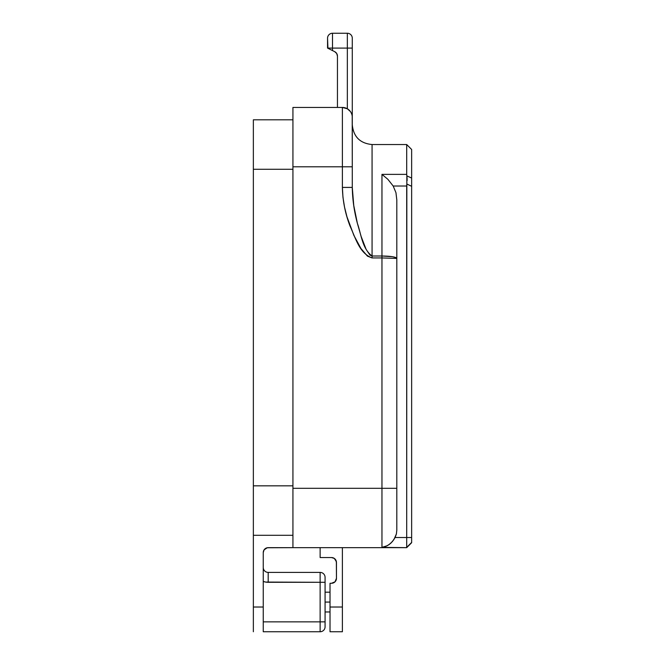 <?xml version="1.0" encoding="UTF-8"?>
<svg xmlns="http://www.w3.org/2000/svg" width="665" height="665" viewBox="0 0 665 665"><rect width="100%" height="100%" fill="white"/><g stroke="black" fill="none" stroke-linecap="round" stroke-linejoin="round"><path stroke-width="1" d="M325.077 626.713L325.077 577.345A4.946 4.946 0 0 0 320.131 572.399L268.195 572.399A4.946 4.946 0 0 1 263.249 567.445A4.946 4.946 0 0 0 268.195 572.399L268.195 582.291L265.692 582.075L320.131 582.291L320.131 621.858L263.249 621.858L320.131 621.858L320.131 631.75L320.131 621.858L325.077 621.858L320.131 621.858L320.131 572.399A4.946 4.946 0 0 1 325.077 577.345L325.077 582.291L320.131 582.291L325.077 582.291L325.077 626.804A4.946 4.946 0 0 1 320.131 631.75A4.946 4.946 0 0 0 325.077 626.804M263.249 631.75L263.249 552.607L263.249 607.02L253.357 607.02L253.357 119.808L253.357 169.276L292.933 169.276L253.357 169.276L253.357 535.3L292.933 535.3L253.357 535.3L253.357 631.75L253.357 607.02L263.249 607.02L263.249 631.75L320.131 631.75L263.249 631.75M292.933 119.808L253.357 119.808L292.933 119.808M292.933 485.832L253.357 485.832L292.933 485.832M268.195 547.661L292.933 547.661L267.23 547.761L264.088 549.864L263.249 552.607A4.946 4.946 0 0 1 268.195 547.661L266.308 548.043M264.088 549.864L263.249 552.607M268.195 582.291L320.131 582.291L320.131 572.399L268.195 572.399L268.195 582.291A14.838 14.838 0 0 1 263.249 581.434L265.692 582.075M330.023 602.074L325.077 602.074L330.023 602.074M330.023 583.28L330.023 631.75L342.392 631.75L342.392 547.661L342.392 607.02L330.023 607.02L330.023 583.28L331.511 583.28L330.023 583.28M327.554 38.387L327.554 48.088L332.5 50.565L332.5 48.088L347.338 48.088L347.338 108.769L342.392 107.447L292.933 107.447L292.933 166.799L292.933 107.447L342.392 107.447L342.392 166.799L342.392 107.447A9.892 9.892 0 0 1 352.284 117.339L352.284 38.387M411.643 149.484L406.697 144.538L406.697 174.371L406.697 144.538L372.068 144.538L372.068 256.008L381.959 256.008L381.959 174.371L406.697 174.371L406.839 175.876L411.643 178.062L411.643 149.484L411.643 542.715L406.697 547.661L292.933 547.661L292.933 488.31L292.933 547.661L406.697 547.661L381.959 547.37L381.959 488.31L292.933 488.31L292.933 166.799L342.392 166.799L342.392 187.414L342.965 197.355L344.537 207.131L346.947 216.757L353.888 235.41L360.954 248.535L367.437 256.133L372.068 257.937L381.959 257.937L381.959 488.31L292.933 488.31L292.933 166.799L342.392 166.799L342.392 187.414C342.675 200.78 345.243 213.714 350.098 226.225C355.418 237.447 359.191 253.174 372.068 257.937L381.959 257.937L381.959 488.31L396.806 488.31L396.797 530.412M396.806 258.427L396.806 488.31L396.806 199.866L396.806 258.427L381.959 257.937L396.806 258.427C395.941 256.948 390.995 256.141 381.959 256.008L392.458 256.707L395.675 257.496L396.806 258.427M396.473 533.563L395.11 537.519L396.382 533.987L396.806 530.279L396.806 488.31L381.959 488.31L381.959 547.37L387.412 545.657L390.845 543.18L393.871 539.639L396.382 533.987L395.11 537.519L411.643 537.519L406.697 537.519L406.839 175.876L406.83 183.997L411.643 186.308L406.83 183.997L406.697 186.017L393.181 186.017L387.87 179.301L381.959 174.371L387.87 179.301L393.181 186.017L395.949 192.667L396.806 199.866L395.949 192.667L393.181 186.017L406.697 186.017L406.697 547.37L411.643 542.44L406.697 547.37L406.697 537.519L395.11 537.519L392.425 541.543L389.158 544.552L385.634 546.489L381.959 547.37L406.697 547.661L411.643 542.715L411.643 178.062L406.839 175.876L406.697 174.371L381.959 174.371L381.959 256.008L372.068 256.008L372.068 144.538L372.068 256.008L369.956 255.102L366.124 249.375L361.162 236.524L357.379 223.34L353.755 205.485L352.284 187.414L352.284 117.339A9.892 9.892 0 0 0 342.392 107.447A9.892 9.892 0 0 1 347.063 108.619M320.131 547.661L320.131 557.553L331.511 557.553L320.131 557.553L320.131 547.661M336.457 562.499L336.457 578.334L336.365 561.534L334.262 558.392L331.511 557.553A4.946 4.946 0 0 1 336.457 562.499L335.625 559.755M331.511 583.28L335.01 581.825L336.457 578.334A4.946 4.946 0 0 1 331.511 583.28M333.406 582.897L335.01 581.825M335.625 581.077L336.457 578.334M333.406 557.935L331.511 557.553M350.389 111.512L347.338 108.769L347.338 48.088L352.284 48.088L347.338 48.088L347.338 33.25A4.946 4.946 0 0 1 352.284 38.196A4.946 4.946 0 0 0 347.338 33.25L332.5 33.25L332.5 48.088L347.338 48.088L347.338 33.25L332.5 33.25A4.946 4.946 0 0 0 327.554 38.196A4.946 4.946 0 0 1 332.5 33.25L332.5 48.088L327.554 48.088L332.5 48.088L332.5 50.565L334.711 51.67L327.928 48.279L332.5 50.565M337.446 56.093L337.446 107.447L337.446 56.093L336.706 53.491L334.711 51.67A4.946 4.946 0 0 1 337.446 56.093M344.952 107.78L342.392 107.447M336.706 53.491L335.833 52.444M342.392 607.02L330.023 607.02L330.023 631.75L342.392 631.75L342.392 607.02M396.382 533.987L396.806 530.279M411.643 178.062L411.643 179.725M411.643 180.764L411.643 181.711M411.643 182.742L411.643 183.856M407.13 180.531L407.146 179.691M407.138 178.91L406.839 175.876M385.634 546.489L383.78 547.071M381.959 256.008L381.959 257.937L381.959 256.008M372.068 256.008L372.068 257.937L372.068 256.008C362.192 248.735 361.245 234.238 357.379 223.34C354.196 211.536 352.5 199.567 352.284 187.414L342.392 187.414L352.284 187.414L352.284 166.799L342.392 166.799L352.284 166.799L352.217 116.142M351.602 113.732L351.112 112.668M347.338 108.769L348.485 109.542M327.554 38.196L327.928 48.279M352.284 117.339L352.284 38.196M330.023 611.966L325.077 611.966M330.023 592.183L325.077 592.183M372.068 144.538C360.056 143.366 353.456 136.774 352.284 124.754"/></g></svg>

